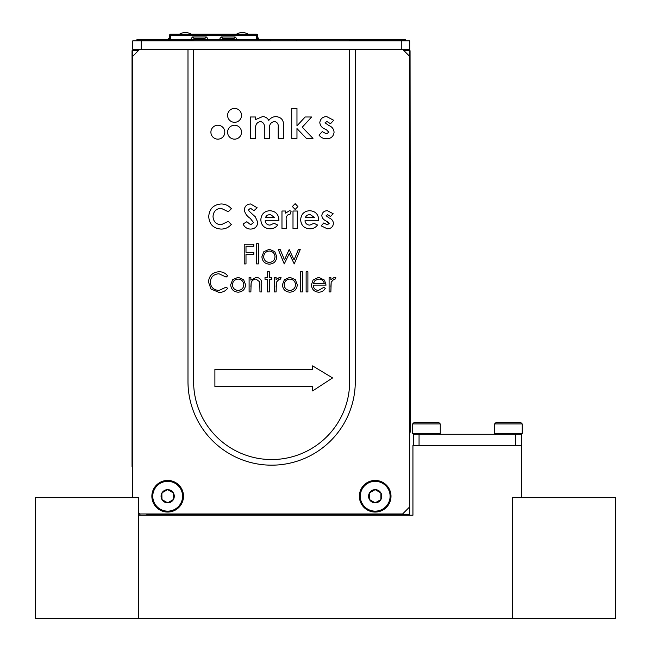 <?xml version="1.0" encoding="UTF-8"?>
<svg xmlns="http://www.w3.org/2000/svg" width="651" height="651" viewBox="0 0 651 651"><rect width="100%" height="100%" fill="white"/><g stroke="black" fill="none" stroke-linecap="round" stroke-linejoin="round"><path stroke-width="0.98" d="M138.435 515.218L138.435 514.233M132.666 497.649L129.573 497.649M146.866 515.218L146.866 513.956M138.362 515.218L412.937 515.218L412.937 445.52L412.937 515.218M138.362 618.45L35.235 618.45L35.235 497.681L138.362 497.681L138.362 618.45L512.638 618.45L512.638 497.681L615.765 497.681L615.765 618.45L512.638 618.45M521.427 497.681L521.427 445.52L412.937 445.52M412.596 433.379L412.596 423.972L440.271 423.972L439.165 422.865L413.702 422.865L412.596 423.972L412.596 433.379L413.702 434.486L412.596 433.379L440.271 433.379L439.165 434.486M425.282 422.865L427.593 422.865M494.565 433.379L494.565 423.972L522.24 423.972L521.134 422.865L495.671 422.865L494.565 423.972L494.565 433.379L495.671 434.486L494.565 433.379L522.24 433.379L521.134 434.486M507.243 422.865L509.554 422.865M503.223 422.865L504.379 422.865M179.456 34.21A11.376 11.376 -90 0 1 191.296 34.21M236.419 34.21A11.376 11.376 -90 0 1 248.251 34.21M169.577 38.629L169.057 38.238L169.83 39.044L168.975 38.344L168.104 39.459L169.463 37.457M169.577 39.459L169.577 35.317A1.107 1.107 -90 0 1 170.684 34.21L256.478 34.21A1.107 1.107 -90 0 1 257.584 35.317A1.107 1.107 90 0 0 256.478 34.21L256.478 35.317L170.684 35.317L170.684 34.21L174.558 34.21M168.104 39.459L168.975 38.344L168.104 39.459M169.057 38.238L169.577 36.977L169.057 38.238M169.577 38.482L169.577 35.317A1.107 1.107 -90 0 1 170.684 34.21M204.894 39.459L204.992 38.344L204.951 39.459M194.039 39.459L193.941 38.344L204.992 38.344L206.375 36.977L192.55 36.977L193.941 38.344M233.676 39.459L233.774 38.344L233.733 39.459M222.821 39.459L222.723 38.344L233.774 38.344L235.157 36.977L233.782 38.905L233.782 38.238M236.451 39.459L236.541 38.482L235.157 36.977L221.332 36.977L222.723 38.344M221.332 36.977L219.957 38.482L220.038 39.459M207.669 39.459L207.759 38.482L206.375 36.977M191.256 39.459L191.174 38.482L192.55 36.977M170.684 39.459L170.684 35.317M256.478 39.459L256.478 35.317M258.187 38.344L257.324 39.044L258.105 38.238L259.057 39.459L257.584 36.977L258.187 38.344M257.584 38.482L257.584 35.317L257.584 38.482L256.478 38.482M257.21 38.905L256.478 37.05L257.584 36.977L256.478 37.042M257.584 38.629L258.105 38.238M253.158 34.21L177.878 34.21M146.866 514.233L409.699 514.233L409.634 414.418M404.011 50.713L409.699 50.713L409.699 414.418M403.278 49.981L409.699 49.305L401.268 49.305L401.268 40.867L409.699 40.867L409.699 49.305M132.389 50.713L132.389 432.557L132.389 50.713L132.739 56.263L132.739 50.713L138.289 50.713M141.177 513.956L138.362 514.233M139.045 49.956L132.739 49.305L132.739 40.867L132.739 49.305L132.739 40.867L401.268 40.867M141.177 40.867L141.177 49.305L132.739 49.305M141.177 49.305L187.984 49.305L187.984 381.519A83.653 83.653 90 0 0 271.638 465.172A83.653 83.653 90 0 0 355.291 381.519L355.291 49.305L401.268 49.305M409.699 495.956L409.699 514.233L409.699 495.956M409.699 418.634L409.699 514.233M274.616 39.32L278.075 39.32L274.616 39.32M139.77 40.867L139.77 40.167L136.954 40.167L193.192 40.167L193.192 39.459L270.8 39.459L270.8 40.867M402.676 40.867L402.676 40.167L405.483 40.167L405.483 40.867M270.8 39.459L349.245 39.459L349.245 40.167L402.676 40.167M349.245 39.459L405.483 39.459L405.483 40.167M399.576 40.167L399.576 39.459M136.954 40.167L136.954 39.459L193.192 39.459M142.862 40.167L142.862 39.459M296.807 39.459L296.807 40.867M355.104 39.32L364.951 39.32L355.104 39.32M365.919 39.459L370.329 39.459M321.496 39.32L326.688 39.32L321.496 39.32M328.633 39.459L333.174 39.459M336.852 39.32L333.825 39.32L336.852 39.32M294.724 39.32L298.182 39.32L294.724 39.32M300.843 39.32L308.843 39.32L300.843 39.32M282.664 39.32L279.588 39.32L283.372 39.459M378.5 39.32L382.902 39.32L378.5 39.459M311.707 39.32L315.759 39.32L311.707 39.32M139.696 49.305L132.666 56.336L132.666 497.681M138.362 512.622L139.696 513.956L402.603 513.956L409.634 506.926L409.634 56.336L402.603 49.305M391.007 496.241A15.819 15.819 90 0 0 367.278 482.546A15.819 15.819 90 0 0 367.278 509.936A15.819 15.819 90 0 0 391.007 496.241M183.492 496.241A15.819 15.819 90 0 0 159.764 482.546A15.819 15.819 90 0 0 159.764 509.936A15.819 15.819 90 0 0 183.492 496.241M161.847 493.385L161.953 499.545L167.673 502.849L173.394 499.545L173.394 492.937L167.673 489.633L162.262 492.636M162.685 492.538L161.953 492.937A6.608 6.608 90 0 0 167.673 502.849A6.608 6.608 90 0 0 173.394 492.937A6.608 6.608 90 0 0 161.953 492.937L161.977 493.767M161.977 498.715L161.847 499.122M172.661 499.944L173.085 499.846M173.369 493.767L173.5 493.36M152.773 496.241A14.9 14.9 -90 0 1 175.127 483.335A14.9 14.9 -90 0 1 175.127 509.147A14.9 14.9 -90 0 1 152.773 496.241M369.361 493.385L369.467 499.545L375.188 502.849L380.908 499.545L380.908 492.937L375.188 489.633L369.776 492.636M370.199 492.538L369.467 492.937A6.608 6.608 90 0 0 375.188 502.849A6.608 6.608 90 0 0 380.908 492.937A6.608 6.608 90 0 0 369.467 492.937L369.491 493.767M369.491 498.715L369.361 499.122M380.176 499.944L380.599 499.846M380.884 493.767L381.014 493.36M360.288 496.241A14.9 14.9 -90 0 1 382.642 483.335A14.9 14.9 -90 0 1 382.642 509.147A14.9 14.9 -90 0 1 360.288 496.241M332.588 377.93L312.602 365.878L312.602 369.369L214.895 369.369L214.895 386.499L312.602 386.499L312.602 390.942L332.588 377.93M283.462 138.386L278.205 138.386L278.205 127.637C278.677 124.219 277.416 122.168 274.413 121.493C270.702 122.298 269.091 124.748 269.563 128.833L269.563 138.386L264.306 138.386L264.306 128.125C264.843 124.536 263.549 122.323 260.433 121.493C256.771 122.388 255.184 124.878 255.672 128.963L255.672 138.386L250.415 138.386L250.415 116.985L255.672 116.985L255.672 119.54L262.491 116.61C265.323 116.667 267.423 117.945 268.798 120.419C270.588 117.921 273.021 116.651 276.097 116.61C281.452 117.237 283.909 120.345 283.462 125.936L283.462 138.386L278.205 138.386L278.205 127.637C278.677 124.219 277.416 122.168 274.413 121.493C270.702 122.298 269.091 124.748 269.563 128.833L269.563 138.386L264.306 138.386L264.306 128.125C264.843 124.536 263.549 122.323 260.433 121.493C256.771 122.388 255.184 124.878 255.672 128.963L255.672 138.386L250.415 138.386L250.415 116.985L255.672 116.985L255.672 119.54L262.491 116.61C265.323 116.667 267.423 117.945 268.798 120.419C270.588 117.921 273.021 116.651 276.097 116.61C281.452 117.237 283.909 120.345 283.462 125.936M355.291 49.305L349.668 49.305L349.668 381.519A78.03 78.03 -90 0 1 271.638 459.549A78.03 78.03 -90 0 1 193.607 381.519L193.607 49.305L187.984 49.305M193.607 49.305L349.668 49.305M228.265 211.73L221.047 208.255C216.075 208.735 213.406 211.477 213.032 216.474C213.341 221.592 216.042 224.367 221.128 224.798L228.265 221.324L231.317 224.522C228.574 227.533 225.181 229.054 221.145 229.087C213.373 228.493 209.24 224.294 208.735 216.49C209.353 208.816 213.512 204.642 221.218 203.958C225.311 204.056 228.713 205.643 231.414 208.719L228.265 211.73M252.214 214.041L255.298 216.799L257.763 222.284C257.365 226.605 254.972 228.875 250.586 229.087C247.063 228.949 244.556 227.248 243.059 224.001L246.827 221.731L250.749 224.798L253.475 222.536L250.301 218.41C247.079 216.352 245.077 213.561 244.28 210.021C244.678 206.269 246.77 204.251 250.554 203.958L257.153 207.767L253.947 210.704L250.505 208.255L248.568 209.817L248.967 210.965L252.214 214.041L248.967 210.965L248.568 209.817L250.505 208.255M266.983 215.335L265.421 217.442L274.616 217.442L270.092 214.382L266.983 215.335L270.092 214.382L274.616 217.442M265.12 220.811C265.616 223.537 267.244 224.961 269.986 225.108L274.087 223.293L277.684 225.002C275.772 227.598 273.192 228.859 269.937 228.778C264.322 228.42 261.287 225.433 260.831 219.835C261.214 214.236 264.184 211.193 269.742 210.704C275.519 211.103 278.579 214.203 278.905 220.005L278.897 220.811L265.12 220.811M291.16 211.136L289.833 214.765L288.596 214.382C286.57 215.701 285.789 217.751 286.245 220.551L286.261 228.477L281.973 228.477L281.973 211.005L285.651 211.005L285.651 213.162L289.418 210.704L291.16 211.136M295.172 209.476L292.389 206.522L295.139 203.657L297.906 206.579L295.172 209.476M292.999 228.477L292.999 211.005L297.295 211.005L297.295 228.477L292.999 228.477M314.449 217.442L309.925 214.382L306.816 215.335L305.262 217.442L314.449 217.442L309.925 214.382L306.816 215.335L305.262 217.442M304.953 220.811C305.457 223.537 307.077 224.961 309.819 225.108L313.928 223.293L317.517 225.002C315.605 227.598 313.025 228.859 309.77 228.778C304.155 228.42 301.12 225.433 300.664 219.835C301.047 214.236 304.017 211.193 309.575 210.704C315.353 211.103 318.412 214.203 318.738 220.005L318.73 220.811L304.953 220.811M329.17 217.971C331.766 218.964 333.19 220.795 333.45 223.456C332.962 226.971 330.887 228.753 327.225 228.778L321.195 225.848L323.791 222.959L327.298 224.798L329.162 223.456L325.891 220.803C323.498 219.802 322.139 218.061 321.806 215.587C322.278 212.421 324.157 210.794 327.437 210.704L333.141 213.707L330.521 216.523L327.616 214.684L326.094 215.75L329.17 217.971L326.094 215.75L327.616 214.684M253.817 254.329L245.997 254.329L245.997 263.915L244.223 263.915L244.223 244.231L253.817 244.231L253.817 246.249L245.997 246.249L245.997 252.311L253.817 252.311L253.817 254.329M278.294 249.528L280.19 249.528L284.471 259.879L289.174 249.528L294.065 259.879L298.386 249.528L300.249 249.528L294.236 263.915L289.272 253.573L284.251 263.915L278.294 249.528M219.078 290.427L226.109 287.14L227.655 288.312C225.474 291.07 222.618 292.445 219.094 292.445L210.973 289.003L208.475 281.981C209.101 275.601 212.633 272.191 219.07 271.752C222.609 271.736 225.474 273.103 227.655 275.869L226.109 277.049L218.956 273.77C213.683 274.136 210.778 276.919 210.24 282.119C210.802 287.368 213.74 290.134 219.078 290.427C213.74 290.134 210.802 287.368 210.24 282.119C210.778 276.919 213.683 274.136 218.956 273.77M238.128 290.427C241.594 290.134 243.482 288.263 243.808 284.796C243.482 281.33 241.594 279.417 238.128 279.067C234.661 279.417 232.765 281.322 232.448 284.796C232.773 288.263 234.661 290.134 238.128 290.427C234.661 290.134 232.773 288.263 232.448 284.796C232.765 281.322 234.661 279.417 238.128 279.067M230.682 284.788L232.659 279.686L238.136 277.302L243.604 279.67L245.573 284.788C245.158 289.337 242.677 291.811 238.136 292.193C233.587 291.811 231.105 289.345 230.682 284.788M250.871 280.15L256.348 277.302C260.302 277.936 262.093 280.369 261.718 284.593L261.718 291.941L259.952 291.941L259.749 281.899L256.038 279.067C253.565 279.238 251.929 280.508 251.14 282.876L250.871 291.941L249.105 291.941L249.105 277.554L250.871 277.554L250.871 280.15M267.528 277.554L267.528 271.752L269.294 271.752L269.294 277.554L271.817 277.554L271.817 279.32L269.294 279.32L269.294 291.941L267.528 291.941L267.528 279.32L265.006 279.32L265.006 277.554L267.528 277.554M274.34 291.941L274.34 277.554L276.105 277.554L276.105 279.67L279.613 277.302L281.151 277.798L280.182 279.328L279.279 279.067L276.423 282.168L276.105 291.941L274.34 291.941M284.178 284.796C284.503 288.263 286.391 290.134 289.858 290.427C293.324 290.134 295.212 288.263 295.538 284.796C295.212 281.33 293.324 279.417 289.858 279.067C286.391 279.417 284.495 281.322 284.178 284.796M289.866 292.193C285.317 291.811 282.835 289.345 282.412 284.788L284.389 279.686L289.866 277.302L295.334 279.67L297.304 284.788C296.889 289.337 294.407 291.811 289.866 292.193M318.803 279.067L315.1 280.418L313.383 283.356L324.304 283.356C323.514 280.614 321.684 279.181 318.803 279.067L315.1 280.418L313.383 283.356L324.304 283.356M326.07 285.122L313.196 285.122C313.465 288.377 315.214 290.143 318.445 290.427L323.742 287.392L325.313 288.222C323.881 290.842 321.667 292.169 318.665 292.193C314.181 291.811 311.772 289.345 311.43 284.788L313.09 279.987L318.713 277.302L324.507 280.133L326.07 285.122M334.036 279.067L331.18 282.168L330.863 291.941L329.097 291.941L329.097 277.554L330.863 277.554L330.863 279.67L334.37 277.302L335.908 277.798L334.94 279.328L334.036 279.067L331.18 282.168L330.863 287.107M306.133 291.941L306.133 271.752L307.899 271.752L307.899 291.941L306.133 291.941M276.423 282.168L276.105 287.107M259.952 285.171L259.749 281.899L256.038 279.067C253.565 279.238 251.929 280.508 251.14 282.876L250.871 286.741M256.592 263.915L256.592 243.726L258.357 243.726L258.357 263.915L256.592 263.915M245.997 246.249L245.997 252.311M323.791 222.959L327.298 224.798L329.162 223.456L327.315 221.519M285.651 211.005L285.651 213.162M289.833 214.765L288.596 214.382C286.57 215.701 285.789 217.751 286.245 220.551M250.749 224.798L253.475 222.536L250.301 218.41M221.047 208.255C216.075 208.735 213.406 211.477 213.032 216.474C213.341 221.592 216.042 224.367 221.128 224.798M349.668 381.519A78.03 78.03 -90 0 1 271.638 459.549A78.03 78.03 -90 0 1 193.607 381.519M224.807 132.194A6.949 6.949 90 0 0 214.382 126.172A6.949 6.949 90 0 0 214.382 138.215A6.949 6.949 90 0 0 224.807 132.194M241.505 132.194A6.949 6.949 90 0 0 231.072 126.172A6.949 6.949 90 0 0 231.072 138.215A6.949 6.949 90 0 0 241.505 132.194M241.505 115.357A6.949 6.949 90 0 0 231.072 109.344A6.949 6.949 90 0 0 231.072 121.379A6.949 6.949 90 0 0 241.505 115.357M296.97 138.386L291.713 138.386L291.713 108.343L296.97 108.343L296.97 125.863L305.148 116.985L311.642 116.985L302.251 127.189L312.985 138.386L306.369 138.386L296.97 128.581L296.97 138.386L291.713 138.386L291.713 108.343L296.97 108.343L296.97 125.863L305.148 116.985L311.642 116.985L302.251 127.189L312.985 138.386L306.369 138.386L296.97 128.581L296.97 138.386M319.804 122.6C320.382 118.718 322.684 116.724 326.712 116.61L333.703 120.289L330.488 123.739L326.932 121.493L325.061 122.795L328.828 125.513C332.01 126.733 333.76 128.971 334.077 132.234C333.483 136.547 330.936 138.728 326.444 138.761C323.392 138.761 320.935 137.564 319.055 135.164L322.237 131.624L326.542 133.878L328.82 132.234L326.558 129.866L324.816 128.988C321.879 127.759 320.211 125.627 319.804 122.6C320.382 118.718 322.684 116.724 326.712 116.61L333.703 120.289L330.488 123.739L326.932 121.493L325.061 122.795L328.828 125.513C332.01 126.733 333.76 128.971 334.077 132.234C333.483 136.547 330.936 138.728 326.444 138.761C323.392 138.761 320.935 137.564 319.055 135.164L322.237 131.624L326.542 133.878L328.82 132.234L326.558 129.866L324.816 128.988C321.879 127.759 320.211 125.627 319.804 122.6M300.583 291.941L300.583 271.752L302.349 271.752L302.349 291.941L300.583 291.941M269.335 262.402C272.802 262.109 274.689 260.237 275.015 256.779C274.689 253.304 272.802 251.392 269.335 251.05C265.868 251.392 263.972 253.304 263.655 256.779C263.972 260.237 265.868 262.117 269.335 262.402M263.858 251.66L269.343 249.276L274.803 251.652L276.781 256.763C276.358 261.32 273.884 263.785 269.343 264.168C264.794 263.793 262.312 261.328 261.889 256.763L263.858 251.66M410.057 50.713L410.407 432.134L410.057 50.713M132.666 432.557L132.039 432.557L132.039 50.713L132.039 466.58L132.039 50.713L132.739 50.713M413.434 445.52L413.434 434.274L521.402 434.274L521.402 445.52M419.057 434.274L419.057 445.52M515.779 445.52L515.779 434.274M35.235 610.931L35.235 580.163L35.235 610.931M35.235 618.45L35.235 497.681M35.235 544.716L35.235 513.956L35.235 544.716M440.271 423.972L440.271 433.379M522.24 423.972L522.24 433.379M412.596 423.972L413.702 422.865M494.565 423.972L495.671 422.865M132.666 466.58L132.039 466.58"/></g></svg>
